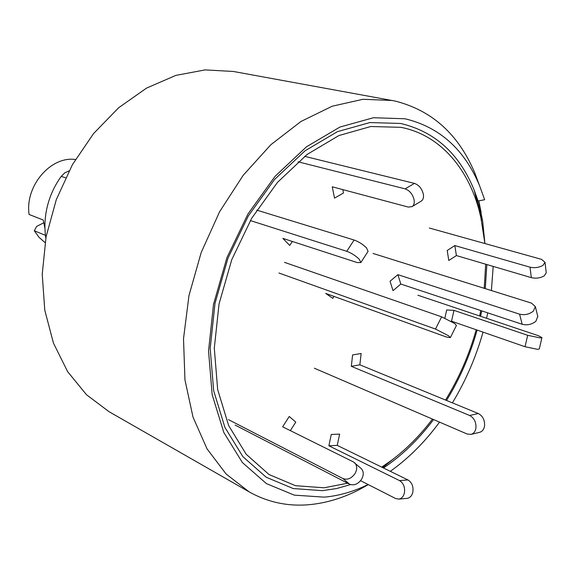 <?xml version="1.0" encoding="UTF-8"?>
<svg xmlns="http://www.w3.org/2000/svg" width="575" height="575" viewBox="0 0 575 575"><rect width="100%" height="100%" fill="white"/><g stroke="black" fill="none" stroke-linecap="round" stroke-linejoin="round"><path stroke-width="0.86" d="M474.274 190.368L481.541 220.397L478.953 207.036L474.274 190.368L478.105 201.013L473.865 189.347C459.051 153.439 434.621 131.481 400.567 123.46L369.905 122.554L337.432 131.661L304.98 150.851L274.591 179.436L248.314 215.956L227.973 258.182L215 303.377L210.184 348.529L213.663 390.72L224.918 427.412L242.894 456.665L266.196 477.236L293.236 488.556L322.417 490.655L336.483 488.563L350.542 484.596M382.619 467.561L394.824 457.815M479.32 185.049L474.842 173.097C458.62 134.385 431.99 110.364 394.967 101.028L233.278 71.458L205.131 69.898L175.835 75.397L146.589 88.076L118.716 107.69L93.56 133.58L72.4 164.694L56.307 199.618L46.093 236.699L42.227 274.131L44.771 310.133L53.439 343.095L67.627 371.637L86.487 394.723L109.006 411.671L249.176 491.891C267.986 502.363 288.097 506.618 309.515 504.656C326.32 503.046 342.887 498.051 359.21 489.663L368.316 484.632M392.15 100.474L362.998 99.281L332.199 106.217L301.012 121.447L270.861 144.713L243.247 175.231L219.6 211.744L201.185 252.54L188.967 295.6L183.511 338.754L184.956 379.895L193.013 417.112L207.036 448.859L226.119 474.016L249.176 491.891M493.199 266.412L491.402 290.555M487.737 312.865L486.551 318.298M483.036 332.134C475.92 357.255 465.714 380.837 452.41 402.874M439.544 422.129C424.99 441.923 408.573 458.325 390.31 471.32M368.108 484.524C353.647 491.603 339.049 495.815 324.307 497.145L294.278 495.14L266.419 483.611L242.377 462.53L223.797 432.436L212.153 394.615L208.538 351.052L213.505 304.391L226.917 257.658L247.947 213.993L275.116 176.266L306.511 146.776L339.983 127.032L373.441 117.731L404.98 118.773C439.429 127.01 464.248 149.198 479.442 185.344L484.66 199.719L478.105 201.013M486.86 264.543L485.271 288.636M481.742 310.881L480.592 316.293M477.121 330.086C470.091 355.127 459.885 378.587 446.516 400.452M433.55 419.549C418.744 439.314 402.054 455.457 383.475 467.978M69.007 170.912L64.774 172.888L61.252 176.374C53.568 186.997 48.537 198.842 46.165 211.902C44.62 220.836 44.512 229.562 45.842 238.079M373.053 253.453L531.573 303.147L535.339 306.583L533.377 311.118C529.252 314.338 524.652 315.352 519.584 314.166L397.878 274.663L390.044 281.254L393.027 290.655L400.811 284.057L397.878 274.663M537.769 316.415L535.9 321.274C531.803 324.494 527.225 325.493 522.179 324.278L400.811 284.057M429.338 228.031L541.463 259.332L545.007 262.308L543.037 265.298C539.106 267.569 534.764 268.194 530.013 267.174L454.847 245.583L447.213 250.484L448.787 260.489L456.385 255.566L454.847 245.583M545.007 262.308L546.25 272.78L544.295 275.799C540.378 278.084 536.051 278.695 531.322 277.646L456.385 255.566M347.659 483.216L324.077 487.794L295.471 485.681L268.985 474.504L246.186 454.264L228.627 425.536L217.659 389.541L214.295 348.177L219.046 303.931L231.768 259.656L251.685 218.27L277.409 182.462L307.165 154.402L338.948 135.528L370.774 126.514L400.847 127.319C441.269 135.06 470.314 170.646 480.765 216.854L484.905 243.541M484.811 242.42L482.669 221.267L478.515 200.927M478.802 200.876L481.138 212.412M485.681 264.198L484.229 288.305M480.772 310.558L479.636 315.97M476.193 329.762C469.193 354.818 458.972 378.242 445.532 400.042M432.479 419.082C420.303 435.153 406.791 448.802 391.942 460.022L381.728 467.13M278.94 273.01L435.498 329.065L448.68 335.836L450.354 337.654L446.315 336.986L325.666 293.401L332.846 298.375L333.874 296.369M284.488 262.358L441.629 316.832L454.803 323.581L456.406 325.529M314.345 368.208L467.159 434.024L471.177 434.369L479.794 432.271C482.403 431.415 483.992 429.295 484.56 425.895C484.869 420.081 482.77 415.948 478.278 413.511L359.864 364.816L361.143 353.488L352.597 354.933L351.332 366.325L359.864 364.816M471.177 434.369C473.786 433.514 475.374 431.379 475.942 427.958C476.244 422.107 474.145 417.946 469.653 415.488L351.332 366.325M298.051 161.805L405.152 188.873C409.745 190.562 412.735 194.249 414.129 199.928C414.582 203.09 413.914 205.318 412.124 206.612L408.243 207.065L332.271 186.796L334.521 198.138L343.476 192.999L342.815 189.606M304.657 156.343L414.431 183.389C419.031 185.057 422.014 188.715 423.38 194.372C423.818 197.527 423.135 199.755 421.338 201.049L421.087 201.2M250.333 220.57L346.761 251.304C351.476 253.057 355.652 255.724 359.274 259.311L360.848 262.545L357.204 262.574L282.842 238.373L289.735 245.453L292.373 241.471M256.716 210.112L354.099 240.019C358.836 241.73 362.998 244.389 366.591 247.998L368.043 251.404M235.146 425.083L349.528 484.186C353.977 485.817 357.981 484.2 361.538 479.349C363.932 474.95 363.803 471.327 361.143 468.474L353.302 461.862L282.634 426.808L289.254 416.473L295.773 422.122L290.339 430.632M228.498 419.649L342.908 478.551C347.357 480.175 351.382 478.544 354.969 473.656C357.384 469.236 357.269 465.599 354.61 462.746M360.582 480.693L395.578 498.503L398.77 499.114L407.208 498.345C410.025 497.849 411.901 495.815 412.828 492.25C413.612 486.615 411.995 482.518 407.963 479.945L337.238 445.388L339.645 434.125L331.279 434.463L328.871 445.79L337.238 445.388M398.77 499.114C401.594 498.618 403.47 496.577 404.397 492.991C405.188 487.312 403.564 483.187 399.539 480.599L328.871 445.79M417.917 295.241L538.38 335.699L541.93 337.611L540.177 337.906L527.685 335.304L453.963 310.371L446.696 309.968L444.885 318.112M541.93 337.611L539.271 348.996L537.51 349.334L525.033 346.725L451.548 321.202L453.963 310.371M451.03 321.173L451.548 321.202M45.461 235.347L34.299 230.762L39.093 237.403L45.058 242.614M75.418 159.505C50.744 155.861 24.847 186.027 29.081 214.453L43.233 220.031L44.943 228.333M43.642 222.856L36.656 226.392L34.299 230.762M65.528 177.812L61.252 176.374M522.179 324.278L519.584 314.166M531.322 277.646L530.013 267.174M441.629 316.832L435.498 329.065M469.653 415.488L478.278 413.511M405.152 188.873L414.431 183.389M346.761 251.304L354.099 240.019M349.528 484.186L342.908 478.551M399.539 480.599L407.963 479.945M525.033 346.725L527.685 335.304M368.244 484.596L359.21 489.663M479.442 185.344L474.842 173.097M535.339 306.583L537.848 316.724M479.766 205.994L478.867 201.178M480.765 216.854L478.953 207.036M391.942 460.022L384.229 466.368M450.354 337.654L456.442 325.45M412.124 206.612L421.338 201.049M360.848 262.545L368.122 251.282"/></g></svg>
